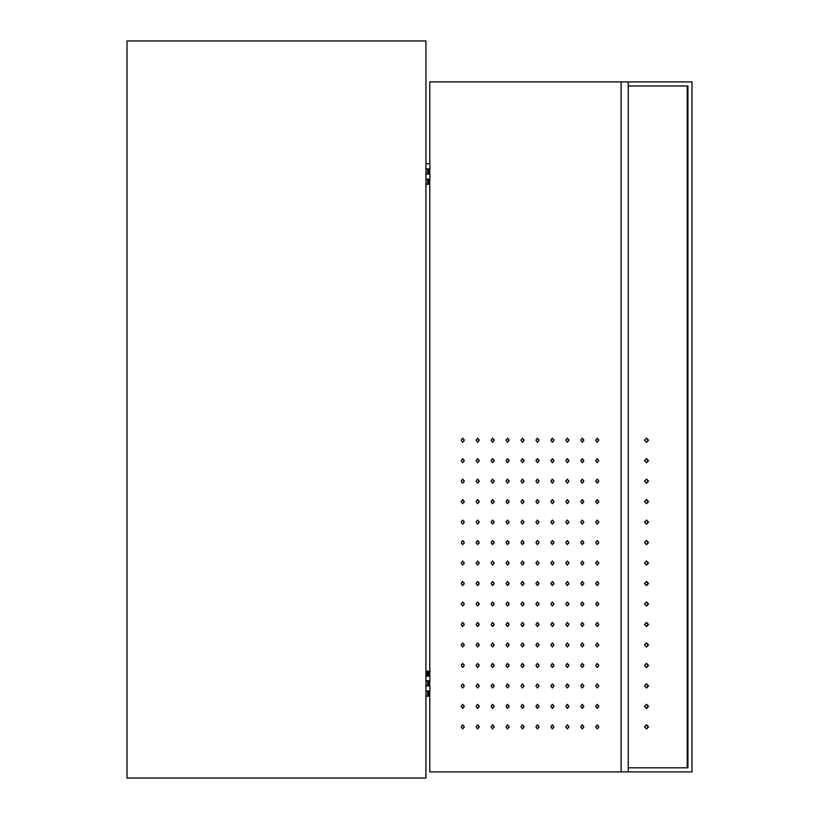 <?xml version="1.0" encoding="UTF-8"?>
<svg xmlns="http://www.w3.org/2000/svg" width="819" height="819" viewBox="0 0 819 819"><rect width="100%" height="100%" fill="white"/><g stroke="black" fill="none" stroke-linecap="round" stroke-linejoin="round"><path stroke-width="1.23" d="M425.941 40.95L425.941 778.05L127.006 778.05L127.006 40.95L425.941 40.95M648.556 665.438L646.529 663.39L644.492 665.438L646.529 667.485L648.556 665.438M646.304 663.4L648.105 665.438L646.304 667.475M648.556 583.537L646.529 581.49L644.492 583.537L646.529 585.585L648.556 583.537M646.304 581.5L648.105 583.537L646.304 585.575M648.556 685.912L646.529 683.865L644.492 685.912L646.529 687.96L648.556 685.912M646.304 683.875L648.105 685.912L646.304 687.95M648.556 706.387L646.529 704.34L644.492 706.387L646.529 708.435L648.556 706.387M646.304 704.35L648.105 706.387L646.304 708.425M648.556 644.962L646.529 642.915L644.492 644.962L646.529 647.01L648.556 644.962M646.304 642.925L648.105 644.962L646.304 647M648.556 501.637L646.529 499.59L644.492 501.637L646.529 503.685L648.556 501.637M646.304 499.6L648.105 501.637L646.304 503.675M648.556 460.688L646.529 458.64L644.492 460.688L646.529 462.735L648.556 460.688M646.304 458.65L648.105 460.688L646.304 462.725M648.556 522.112L646.529 520.065L644.492 522.112L646.529 524.16L648.556 522.112M646.304 520.075L648.105 522.112L646.304 524.15M648.556 542.587L646.529 540.54L644.492 542.587L646.529 544.635L648.556 542.587M646.304 540.55L648.105 542.587L646.304 544.625M648.556 481.162L646.529 479.115L644.492 481.162L646.529 483.21L648.556 481.162M646.304 479.125L648.105 481.162L646.304 483.2M648.556 604.012L646.529 601.965L644.492 604.012L646.529 606.06L648.556 604.012M646.304 601.975L648.105 604.012L646.304 606.05M648.556 624.487L646.529 622.44L644.492 624.487L646.529 626.535L648.556 624.487M646.304 622.45L648.105 624.487L646.304 626.525M648.556 563.062L646.529 561.015L644.492 563.062L646.529 565.11L648.556 563.062M646.304 561.025L648.105 563.062L646.304 565.1M648.556 440.212L646.529 438.165L644.492 440.212L646.529 442.26L648.556 440.212M646.304 438.175L648.105 440.212L646.304 442.25M648.556 726.862L646.529 724.815L644.492 726.862L646.529 728.91L648.556 726.862M646.304 724.825L648.105 726.862L646.304 728.9M628.234 771.907L691.994 771.907L691.994 81.9L628.234 81.9L628.234 771.907L429.78 771.907L429.78 691.031M687.919 85.995L628.234 85.995L687.223 85.995L687.223 767.812L628.234 767.812L687.919 767.812L687.919 85.995M428.992 675.675L428.706 672.624L428.419 675.675M426.494 676.289L426.494 671.17L428.327 671.17L428.327 676.289M428.327 671.17L429.054 671.17L429.054 675.675M426.494 671.17L426.146 676.289M429.054 671.17L430.303 671.17M427.395 671.17L427.395 676.289M464.066 666.154L464.066 664.721M464.158 665.438L462.663 663.39L461.169 665.438L462.663 667.485L464.158 665.438M523.863 543.304L523.863 541.871M523.955 542.587L522.461 540.54L520.966 542.587L522.461 544.635L523.955 542.587M508.906 543.304L508.906 541.871M509.008 542.587L507.514 540.54L506.019 542.587L507.514 544.635L509.008 542.587M553.757 543.304L553.757 541.871M553.849 542.587L552.354 540.54L550.859 542.587L552.354 544.635L553.849 542.587M464.066 584.254L464.066 582.821M464.158 583.537L462.663 581.49L461.169 583.537L462.663 585.585L464.158 583.537M464.066 686.629L464.066 685.196M464.158 685.912L462.663 683.865L461.169 685.912L462.663 687.96L464.158 685.912M464.066 707.104L464.066 705.671M464.158 706.387L462.663 704.34L461.169 706.387L462.663 708.435L464.158 706.387M464.066 645.679L464.066 644.246M464.158 644.962L462.663 642.915L461.169 644.962L462.663 647.01L464.158 644.962M479.013 543.304L479.013 541.871M479.105 542.587L477.61 540.54L476.115 542.587L477.61 544.635L479.105 542.587M508.906 522.829L508.906 521.396M509.008 522.112L507.514 520.065L506.019 522.112L507.514 524.16L509.008 522.112M493.959 522.829L493.959 521.396M494.052 522.112L492.557 520.065L491.062 522.112L492.557 524.16L494.052 522.112M538.81 522.829L538.81 521.396M538.902 522.112L537.407 520.065L535.913 522.112L537.407 524.16L538.902 522.112M538.81 543.304L538.81 541.871M538.902 542.587L537.407 540.54L535.913 542.587L537.407 544.635L538.902 542.587M598.607 563.779L598.607 562.346M598.699 563.062L597.205 561.015L595.71 563.062L597.205 565.11L598.699 563.062M583.65 563.779L583.65 562.346M583.752 563.062L582.258 561.015L580.763 563.062L582.258 565.11L583.752 563.062M493.959 543.304L493.959 541.871M494.052 542.587L492.557 540.54L491.062 542.587L492.557 544.635L494.052 542.587M464.066 502.354L464.066 500.921M464.158 501.637L462.663 499.59L461.169 501.637L462.663 503.685L464.158 501.637M568.703 440.929L568.703 439.496M568.806 440.212L567.311 438.165L565.816 440.212L567.311 442.26L568.806 440.212M553.757 440.929L553.757 439.496M553.849 440.212L552.354 438.165L550.859 440.212L552.354 442.26L553.849 440.212M598.607 440.929L598.607 439.496M598.699 440.212L597.205 438.165L595.71 440.212L597.205 442.26L598.699 440.212M464.066 461.404L464.066 459.971M464.158 460.688L462.663 458.64L461.169 460.688L462.663 462.735L464.158 460.688M464.066 522.829L464.066 521.396M464.158 522.112L462.663 520.065L461.169 522.112L462.663 524.16L464.158 522.112M464.066 543.304L464.066 541.871M464.158 542.587L462.663 540.54L461.169 542.587L462.663 544.635L464.158 542.587M464.066 481.879L464.066 480.446M464.158 481.162L462.663 479.115L461.169 481.162L462.663 483.21L464.158 481.162M523.863 440.929L523.863 439.496M523.955 440.212L522.461 438.165L520.966 440.212L522.461 442.26L523.955 440.212M464.066 604.729L464.066 603.296M464.158 604.012L462.663 601.965L461.169 604.012L462.663 606.06L464.158 604.012M464.066 625.204L464.066 623.771M464.158 624.487L462.663 622.44L461.169 624.487L462.663 626.535L464.158 624.487M464.066 563.779L464.066 562.346M464.158 563.062L462.663 561.015L461.169 563.062L462.663 565.11L464.158 563.062M583.65 440.929L583.65 439.496M583.752 440.212L582.258 438.165L580.763 440.212L582.258 442.26L583.752 440.212M508.906 440.929L508.906 439.496M509.008 440.212L507.514 438.165L506.019 440.212L507.514 442.26L509.008 440.212M493.959 440.929L493.959 439.496M494.052 440.212L492.557 438.165L491.062 440.212L492.557 442.26L494.052 440.212M538.81 440.929L538.81 439.496M538.902 440.212L537.407 438.165L535.913 440.212L537.407 442.26L538.902 440.212M493.959 563.779L493.959 562.346M494.052 563.062L492.557 561.015L491.062 563.062L492.557 565.11L494.052 563.062M598.607 481.879L598.607 480.446M598.699 481.162L597.205 479.115L595.71 481.162L597.205 483.21L598.699 481.162M583.65 481.879L583.65 480.446M583.752 481.162L582.258 479.115L580.763 481.162L582.258 483.21L583.752 481.162M493.959 461.404L493.959 459.971M494.052 460.688L492.557 458.64L491.062 460.688L492.557 462.735L494.052 460.688M553.757 563.779L553.757 562.346M553.849 563.062L552.354 561.015L550.859 563.062L552.354 565.11L553.849 563.062M479.013 563.779L479.013 562.346M479.105 563.062L477.61 561.015L476.115 563.062L477.61 565.11L479.105 563.062M598.607 584.254L598.607 582.821M598.699 583.537L597.205 581.49L595.71 583.537L597.205 585.585L598.699 583.537M508.906 563.779L508.906 562.346M509.008 563.062L507.514 561.015L506.019 563.062L507.514 565.11L509.008 563.062M553.757 481.879L553.757 480.446M553.849 481.162L552.354 479.115L550.859 481.162L552.354 483.21L553.849 481.162M583.65 461.404L583.65 459.971M583.752 460.688L582.258 458.64L580.763 460.688L582.258 462.735L583.752 460.688M568.703 461.404L568.703 459.971M568.806 460.688L567.311 458.64L565.816 460.688L567.311 462.735L568.806 460.688M479.013 440.929L479.013 439.496M479.105 440.212L477.61 438.165L476.115 440.212L477.61 442.26L479.105 440.212M479.013 461.404L479.013 459.971M479.105 460.688L477.61 458.64L476.115 460.688L477.61 462.735L479.105 460.688M538.81 481.879L538.81 480.446M538.902 481.162L537.407 479.115L535.913 481.162L537.407 483.21L538.902 481.162M523.863 481.879L523.863 480.446M523.955 481.162L522.461 479.115L520.966 481.162L522.461 483.21L523.955 481.162M568.703 481.879L568.703 480.446M568.806 481.162L567.311 479.115L565.816 481.162L567.311 483.21L568.806 481.162M598.607 543.304L598.607 541.871M598.699 542.587L597.205 540.54L595.71 542.587L597.205 544.635L598.699 542.587M553.757 584.254L553.757 582.821M553.849 583.537L552.354 581.49L550.859 583.537L552.354 585.585L553.849 583.537M538.81 584.254L538.81 582.821M538.902 583.537L537.407 581.49L535.913 583.537L537.407 585.585L538.902 583.537M583.65 584.254L583.65 582.821M583.752 583.537L582.258 581.49L580.763 583.537L582.258 585.585L583.752 583.537M523.863 522.829L523.863 521.396M523.955 522.112L522.461 520.065L520.966 522.112L522.461 524.16L523.955 522.112M583.65 543.304L583.65 541.871M583.752 542.587L582.258 540.54L580.763 542.587L582.258 544.635L583.752 542.587M568.703 543.304L568.703 541.871M568.806 542.587L567.311 540.54L565.816 542.587L567.311 544.635L568.806 542.587M479.013 522.829L479.013 521.396M479.105 522.112L477.61 520.065L476.115 522.112L477.61 524.16L479.105 522.112M508.906 584.254L508.906 582.821M509.008 583.537L507.514 581.49L506.019 583.537L507.514 585.585L509.008 583.537M538.81 563.779L538.81 562.346M538.902 563.062L537.407 561.015L535.913 563.062L537.407 565.11L538.902 563.062M523.863 563.779L523.863 562.346M523.955 563.062L522.461 561.015L520.966 563.062L522.461 565.11L523.955 563.062M568.703 563.779L568.703 562.346M568.806 563.062L567.311 561.015L565.816 563.062L567.311 565.11L568.806 563.062M568.703 584.254L568.703 582.821M568.806 583.537L567.311 581.49L565.816 583.537L567.311 585.585L568.806 583.537M493.959 584.254L493.959 582.821M494.052 583.537L492.557 581.49L491.062 583.537L492.557 585.585L494.052 583.537M479.013 584.254L479.013 582.821M479.105 583.537L477.61 581.49L476.115 583.537L477.61 585.585L479.105 583.537M523.863 584.254L523.863 582.821M523.955 583.537L522.461 581.49L520.966 583.537L522.461 585.585L523.955 583.537M479.013 727.579L479.013 726.146M479.105 726.862L477.61 724.815L476.115 726.862L477.61 728.91L479.105 726.862M508.906 727.579L508.906 726.146M509.008 726.862L507.514 724.815L506.019 726.862L507.514 728.91L509.008 726.862M493.959 727.579L493.959 726.146M494.052 726.862L492.557 724.815L491.062 726.862L492.557 728.91L494.052 726.862M523.863 707.104L523.863 705.671M523.955 706.387L522.461 704.34L520.966 706.387L522.461 708.435L523.955 706.387M553.757 727.579L553.757 726.146M553.849 726.862L552.354 724.815L550.859 726.862L552.354 728.91L553.849 726.862M568.703 727.579L568.703 726.146M568.806 726.862L567.311 724.815L565.816 726.862L567.311 728.91L568.806 726.862M523.863 727.579L523.863 726.146M523.955 726.862L522.461 724.815L520.966 726.862L522.461 728.91L523.955 726.862M538.81 727.579L538.81 726.146M538.902 726.862L537.407 724.815L535.913 726.862L537.407 728.91L538.902 726.862M583.65 727.579L583.65 726.146M583.752 726.862L582.258 724.815L580.763 726.862L582.258 728.91L583.752 726.862M493.959 707.104L493.959 705.671M494.052 706.387L492.557 704.34L491.062 706.387L492.557 708.435L494.052 706.387M479.013 707.104L479.013 705.671M479.105 706.387L477.61 704.34L476.115 706.387L477.61 708.435L479.105 706.387M583.65 625.204L583.65 623.771M583.752 624.487L582.258 622.44L580.763 624.487L582.258 626.535L583.752 624.487M508.906 707.104L508.906 705.671M509.008 706.387L507.514 704.34L506.019 706.387L507.514 708.435L509.008 706.387M553.757 707.104L553.757 705.671M553.849 706.387L552.354 704.34L550.859 706.387L552.354 708.435L553.849 706.387M538.81 707.104L538.81 705.671M538.902 706.387L537.407 704.34L535.913 706.387L537.407 708.435L538.902 706.387M598.607 727.579L598.607 726.146M598.699 726.862L597.205 724.815L595.71 726.862L597.205 728.91L598.699 726.862M583.65 707.104L583.65 705.671M583.752 706.387L582.258 704.34L580.763 706.387L582.258 708.435L583.752 706.387M568.703 707.104L568.703 705.671M568.806 706.387L567.311 704.34L565.816 706.387L567.311 708.435L568.806 706.387M479.013 686.629L479.013 685.196M479.105 685.912L477.61 683.865L476.115 685.912L477.61 687.96L479.105 685.912M598.607 707.104L598.607 705.671M598.699 706.387L597.205 704.34L595.71 706.387L597.205 708.435L598.699 706.387M523.863 686.629L523.863 685.196M523.955 685.912L522.461 683.865L520.966 685.912L522.461 687.96L523.955 685.912M538.81 686.629L538.81 685.196M538.902 685.912L537.407 683.865L535.913 685.912L537.407 687.96L538.902 685.912M493.959 686.629L493.959 685.196M494.052 685.912L492.557 683.865L491.062 685.912L492.557 687.96L494.052 685.912M508.906 686.629L508.906 685.196M509.008 685.912L507.514 683.865L506.019 685.912L507.514 687.96L509.008 685.912M493.959 666.154L493.959 664.721M494.052 665.438L492.557 663.39L491.062 665.438L492.557 667.485L494.052 665.438M479.013 666.154L479.013 664.721M479.105 665.438L477.61 663.39L476.115 665.438L477.61 667.485L479.105 665.438M523.863 666.154L523.863 664.721M523.955 665.438L522.461 663.39L520.966 665.438L522.461 667.485L523.955 665.438M508.906 666.154L508.906 664.721M509.008 665.438L507.514 663.39L506.019 665.438L507.514 667.485L509.008 665.438M568.703 686.629L568.703 685.196M568.806 685.912L567.311 683.865L565.816 685.912L567.311 687.96L568.806 685.912M553.757 686.629L553.757 685.196M553.849 685.912L552.354 683.865L550.859 685.912L552.354 687.96L553.849 685.912M598.607 686.629L598.607 685.196M598.699 685.912L597.205 683.865L595.71 685.912L597.205 687.96L598.699 685.912M583.65 686.629L583.65 685.196M583.752 685.912L582.258 683.865L580.763 685.912L582.258 687.96L583.752 685.912M538.81 666.154L538.81 664.721M538.902 665.438L537.407 663.39L535.913 665.438L537.407 667.485L538.902 665.438M583.65 666.154L583.65 664.721M583.752 665.438L582.258 663.39L580.763 665.438L582.258 667.485L583.752 665.438M568.703 666.154L568.703 664.721M568.806 665.438L567.311 663.39L565.816 665.438L567.311 667.485L568.806 665.438M598.607 645.679L598.607 644.246M598.699 644.962L597.205 642.915L595.71 644.962L597.205 647.01L598.699 644.962M598.607 666.154L598.607 664.721M598.699 665.438L597.205 663.39L595.71 665.438L597.205 667.485L598.699 665.438M508.906 645.679L508.906 644.246M509.008 644.962L507.514 642.915L506.019 644.962L507.514 647.01L509.008 644.962M493.959 645.679L493.959 644.246M494.052 644.962L492.557 642.915L491.062 644.962L492.557 647.01L494.052 644.962M553.757 666.154L553.757 664.721M553.849 665.438L552.354 663.39L550.859 665.438L552.354 667.485L553.849 665.438M523.863 645.679L523.863 644.246M523.955 644.962L522.461 642.915L520.966 644.962L522.461 647.01L523.955 644.962M568.703 645.679L568.703 644.246M568.806 644.962L567.311 642.915L565.816 644.962L567.311 647.01L568.806 644.962M553.757 645.679L553.757 644.246M553.849 644.962L552.354 642.915L550.859 644.962L552.354 647.01L553.849 644.962M464.066 440.929L464.066 439.496M464.158 440.212L462.663 438.165L461.169 440.212L462.663 442.26L464.158 440.212M583.65 645.679L583.65 644.246M583.752 644.962L582.258 642.915L580.763 644.962L582.258 647.01L583.752 644.962M493.959 625.204L493.959 623.771M494.052 624.487L492.557 622.44L491.062 624.487L492.557 626.535L494.052 624.487M479.013 625.204L479.013 623.771M479.105 624.487L477.61 622.44L476.115 624.487L477.61 626.535L479.105 624.487M538.81 645.679L538.81 644.246M538.902 644.962L537.407 642.915L535.913 644.962L537.407 647.01L538.902 644.962M508.906 625.204L508.906 623.771M509.008 624.487L507.514 622.44L506.019 624.487L507.514 626.535L509.008 624.487M553.757 625.204L553.757 623.771M553.849 624.487L552.354 622.44L550.859 624.487L552.354 626.535L553.849 624.487M538.81 625.204L538.81 623.771M538.902 624.487L537.407 622.44L535.913 624.487L537.407 626.535L538.902 624.487M568.703 604.729L568.703 603.296M568.806 604.012L567.311 601.965L565.816 604.012L567.311 606.06L568.806 604.012M568.703 625.204L568.703 623.771M568.806 624.487L567.311 622.44L565.816 624.487L567.311 626.535L568.806 624.487M479.013 604.729L479.013 603.296M479.105 604.012L477.61 601.965L476.115 604.012L477.61 606.06L479.105 604.012M598.607 625.204L598.607 623.771M598.699 624.487L597.205 622.44L595.71 624.487L597.205 626.535L598.699 624.487M523.863 625.204L523.863 623.771M523.955 624.487L522.461 622.44L520.966 624.487L522.461 626.535L523.955 624.487M493.959 604.729L493.959 603.296M494.052 604.012L492.557 601.965L491.062 604.012L492.557 606.06L494.052 604.012M538.81 604.729L538.81 603.296M538.902 604.012L537.407 601.965L535.913 604.012L537.407 606.06L538.902 604.012M523.863 604.729L523.863 603.296M523.955 604.012L522.461 601.965L520.966 604.012L522.461 606.06L523.955 604.012M479.013 645.679L479.013 644.246M479.105 644.962L477.61 642.915L476.115 644.962L477.61 647.01L479.105 644.962M553.757 604.729L553.757 603.296M553.849 604.012L552.354 601.965L550.859 604.012L552.354 606.06L553.849 604.012M598.607 604.729L598.607 603.296M598.699 604.012L597.205 601.965L595.71 604.012L597.205 606.06L598.699 604.012M583.65 604.729L583.65 603.296M583.752 604.012L582.258 601.965L580.763 604.012L582.258 606.06L583.752 604.012M508.906 604.729L508.906 603.296M509.008 604.012L507.514 601.965L506.019 604.012L507.514 606.06L509.008 604.012M583.65 502.354L583.65 500.921M583.752 501.637L582.258 499.59L580.763 501.637L582.258 503.685L583.752 501.637M538.81 502.354L538.81 500.921M538.902 501.637L537.407 499.59L535.913 501.637L537.407 503.685L538.902 501.637M553.757 502.354L553.757 500.921M553.849 501.637L552.354 499.59L550.859 501.637L552.354 503.685L553.849 501.637M493.959 481.879L493.959 480.446M494.052 481.162L492.557 479.115L491.062 481.162L492.557 483.21L494.052 481.162M568.703 502.354L568.703 500.921M568.806 501.637L567.311 499.59L565.816 501.637L567.311 503.685L568.806 501.637M538.81 461.404L538.81 459.971M538.902 460.688L537.407 458.64L535.913 460.688L537.407 462.735L538.902 460.688M493.959 502.354L493.959 500.921M494.052 501.637L492.557 499.59L491.062 501.637L492.557 503.685L494.052 501.637M479.013 502.354L479.013 500.921M479.105 501.637L477.61 499.59L476.115 501.637L477.61 503.685L479.105 501.637M523.863 502.354L523.863 500.921M523.955 501.637L522.461 499.59L520.966 501.637L522.461 503.685L523.955 501.637M598.607 461.404L598.607 459.971M598.699 460.688L597.205 458.64L595.71 460.688L597.205 462.735L598.699 460.688M523.863 461.404L523.863 459.971M523.955 460.688L522.461 458.64L520.966 460.688L522.461 462.735L523.955 460.688M508.906 461.404L508.906 459.971M509.008 460.688L507.514 458.64L506.019 460.688L507.514 462.735L509.008 460.688M553.757 461.404L553.757 459.971M553.849 460.688L552.354 458.64L550.859 460.688L552.354 462.735L553.849 460.688M583.65 522.829L583.65 521.396M583.752 522.112L582.258 520.065L580.763 522.112L582.258 524.16L583.752 522.112M479.013 481.879L479.013 480.446M479.105 481.162L477.61 479.115L476.115 481.162L477.61 483.21L479.105 481.162M598.607 502.354L598.607 500.921M598.699 501.637L597.205 499.59L595.71 501.637L597.205 503.685L598.699 501.637M508.906 481.879L508.906 480.446M509.008 481.162L507.514 479.115L506.019 481.162L507.514 483.21L509.008 481.162M508.906 502.354L508.906 500.921M509.008 501.637L507.514 499.59L506.019 501.637L507.514 503.685L509.008 501.637M568.703 522.829L568.703 521.396M568.806 522.112L567.311 520.065L565.816 522.112L567.311 524.16L568.806 522.112M553.757 522.829L553.757 521.396M553.849 522.112L552.354 520.065L550.859 522.112L552.354 524.16L553.849 522.112M598.607 522.829L598.607 521.396M598.699 522.112L597.205 520.065L595.71 522.112L597.205 524.16L598.699 522.112M464.066 727.579L464.066 726.146M464.158 726.862L462.663 724.815L461.169 726.862L462.663 728.91L464.158 726.862M429.78 685.912L429.78 680.794M429.78 675.675L429.78 179.156M429.78 174.037L429.78 168.919M429.78 163.8L429.78 81.9L621.119 81.9L621.119 771.907M628.234 81.9L621.119 81.9M425.941 168.919L429.924 168.919L429.924 163.8L425.941 163.8M425.941 179.156L429.924 179.156L429.924 174.037L425.941 174.037M425.819 174.037L427.61 174.037L427.61 168.919L425.819 168.919M425.819 184.275L427.61 184.275L427.61 179.156L425.819 179.156M428.767 179.156L428.767 184.275L429.78 184.275M428.767 184.275L427.61 184.275M425.941 680.794L429.924 680.794L429.924 675.675L425.941 675.675M425.941 691.031L429.924 691.031L429.924 685.912L425.941 685.912M425.819 685.912L427.61 685.912L427.61 680.794L425.819 680.794M425.819 696.15L427.61 696.15L427.61 691.031L425.819 691.031M428.767 691.031L428.767 696.15L429.78 696.15M428.767 696.15L427.61 696.15M428.767 168.919L428.767 174.037M428.767 680.794L428.767 685.912"/></g></svg>
